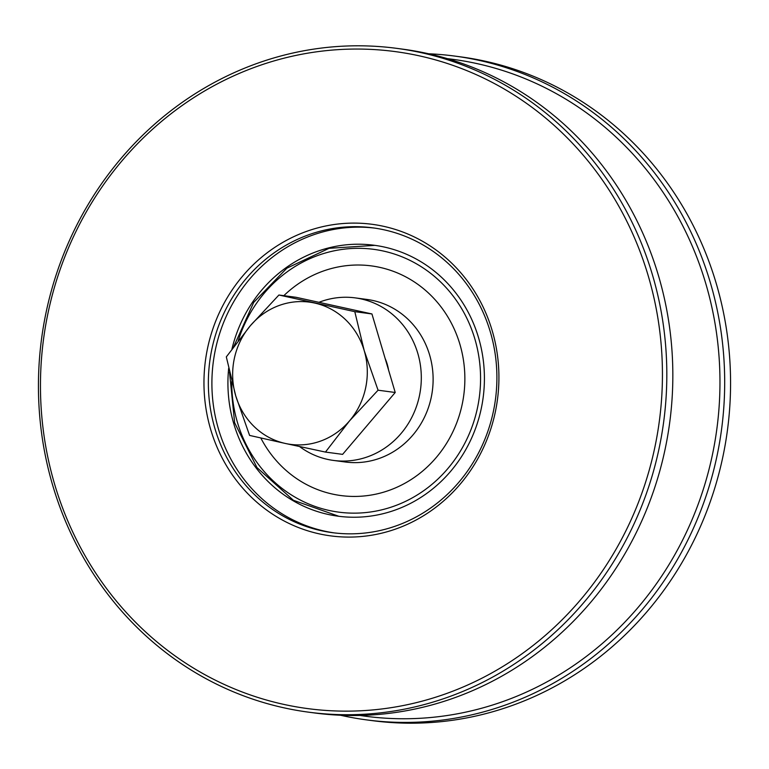 <?xml version="1.0" encoding="UTF-8"?>
<svg xmlns="http://www.w3.org/2000/svg" width="769" height="769" viewBox="0 0 769 769"><rect width="100%" height="100%" fill="white"/><g stroke="black" fill="none" stroke-linecap="round" stroke-linejoin="round"><path stroke-width="1.15" d="M359.979 715.449A331.343 310.561 -82.4 0 0 714.43 444.434A331.343 310.561 -82.4 0 0 476.761 63.548A331.343 310.561 -82.4 0 0 447.385 58.655M428.583 53.772A334.813 313.819 97.6 0 1 454.662 56.07A334.813 313.819 97.6 0 1 478.933 60.338A334.813 313.819 97.6 0 1 719.592 442.358A334.813 313.819 97.6 0 1 366.313 719.851A334.813 313.819 97.6 0 1 342.042 715.583A334.813 313.819 97.6 0 1 340.542 715.247M366.313 719.851L372.196 720.63A334.813 313.819 -82.4 0 0 725.475 443.146A334.813 313.819 -82.4 0 0 484.816 61.126A334.813 313.819 -82.4 0 0 460.544 56.848L454.662 56.07M308.456 712.152L314.473 712.95A334.813 313.819 -82.4 0 0 667.742 435.456A334.813 313.819 -82.4 0 0 427.083 53.436A334.813 313.819 -82.4 0 0 402.812 49.168L396.804 48.37A334.813 313.819 97.6 0 1 421.066 52.638A334.813 313.819 97.6 0 1 661.725 434.658A334.813 313.819 97.6 0 1 308.456 712.152A334.813 313.819 97.6 0 1 284.184 707.874A334.813 313.819 97.6 0 1 43.525 325.854A334.813 313.819 97.6 0 1 396.804 48.37M419.192 55.82A331.401 310.618 -82.4 0 0 47.928 313.473A331.401 310.618 -82.4 0 0 283.703 704.375A331.401 310.618 -82.4 0 0 654.967 446.731A331.401 310.618 -82.4 0 0 419.192 55.82M383.577 226.317A157.155 147.302 97.6 0 1 495.38 411.694A157.155 147.302 97.6 0 1 319.318 533.878A157.155 147.302 97.6 0 1 207.505 348.501A157.155 147.302 97.6 0 1 383.577 226.317M321.202 530.697A153.742 144.101 -82.4 0 0 332.343 532.657A153.742 144.101 -82.4 0 0 494.563 405.234A153.742 144.101 -82.4 0 0 384.058 229.816A153.742 144.101 -82.4 0 0 372.907 227.855A153.742 144.101 -82.4 0 0 210.696 355.278A153.742 144.101 -82.4 0 0 321.202 530.697M334.111 532.879A153.742 144.101 97.6 0 1 324.739 531.168A153.742 144.101 97.6 0 1 214.08 356.691A153.742 144.101 97.6 0 1 374.676 228.105M231.95 349.049A136.661 128.087 97.6 0 1 374.195 245.263A136.661 128.087 97.6 0 1 384.106 247.003A136.661 128.087 97.6 0 1 482.336 402.937A136.661 128.087 97.6 0 1 338.139 516.191A136.661 128.087 97.6 0 1 328.228 514.451A136.661 128.087 97.6 0 1 228.672 368.322M283.838 295.671A115.84 108.573 97.6 0 1 371.446 265.901A115.84 108.573 97.6 0 1 462.256 404.013A115.84 108.573 97.6 0 1 340.888 495.553A115.84 108.573 97.6 0 1 260.806 437.984A115.84 108.573 97.6 0 0 340.888 495.553A115.84 108.573 97.6 0 0 462.256 404.013A115.84 108.573 97.6 0 0 371.446 265.901A115.84 108.573 97.6 0 0 283.838 295.671M299.574 446.558A81.995 76.852 -82.4 0 0 300.112 446.962A81.995 76.852 -82.4 0 0 333.544 460.439L345.348 462.006A81.995 76.852 -82.4 0 0 427.718 409.579A81.995 76.852 -82.4 0 0 400.418 312.925A81.995 76.852 -82.4 0 0 366.986 299.449L355.182 297.882A81.995 76.852 -82.4 0 0 318.943 302.313M333.544 460.439A81.995 76.852 -82.4 0 0 415.914 408.003A81.995 76.852 -82.4 0 0 388.614 311.358A81.995 76.852 -82.4 0 0 355.182 297.882M388.566 370.043A47.832 44.833 -82.4 0 0 385.106 358.383M378.069 390.2L364.218 350.645L354.797 311.666L278.916 295.017L296.065 297.295L371.946 313.954L395.218 392.488L378.069 390.2L349.549 420.845A71.748 67.249 97.6 0 1 285.309 443.453L249.589 435.417L235.737 395.862L226.317 356.893L250.406 325.652L278.916 295.017M371.946 313.954L354.797 311.666M395.218 392.488L342.609 454.364L325.46 452.076L285.309 443.453A71.748 67.249 97.6 0 1 235.737 395.862A71.748 67.249 97.6 0 1 250.406 325.652A71.748 67.249 97.6 0 1 314.646 303.044A71.748 67.249 97.6 0 1 364.218 350.645A71.748 67.249 97.6 0 1 349.549 420.845L325.46 452.076M231.777 381.482A132.556 124.251 -82.4 0 0 341.84 512.51A132.556 124.251 -82.4 0 0 477.578 407.378A132.556 124.251 -82.4 0 0 389.595 252.597A132.556 124.251 -82.4 0 0 238.265 340.648M338.85 516.287L293.393 500.283L256.961 467.562L234.632 422.739L229.508 372.081M374.907 245.359L329.045 248.32L286.856 268.189L253.693 302.4L233.766 346.588"/></g></svg>
